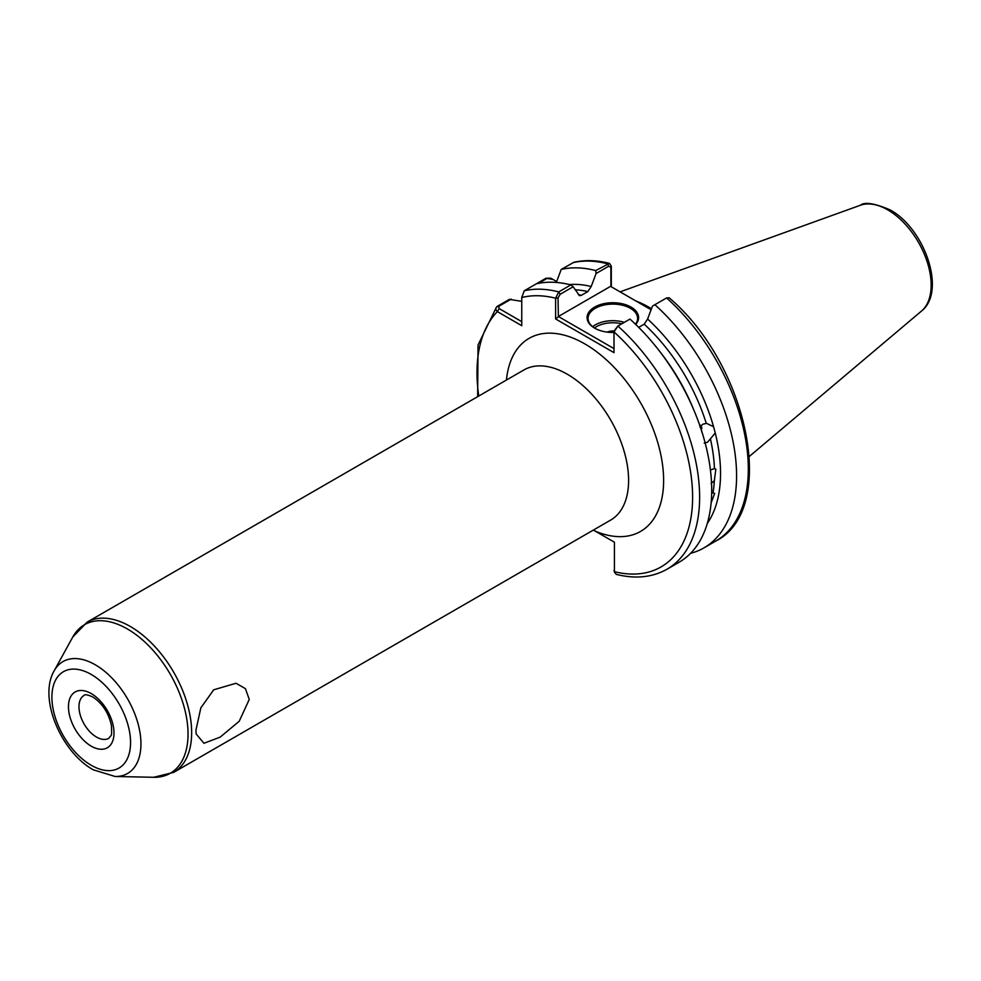 <?xml version="1.0" encoding="UTF-8"?>
<svg xmlns="http://www.w3.org/2000/svg" width="981" height="981" viewBox="0 0 981 981"><rect width="100%" height="100%" fill="white"/><g stroke="black" fill="none" stroke-linecap="round" stroke-linejoin="round"><path stroke-width="1.47" d="M195.942 730.195L196.163 733.996L203.95 743.279L220.173 737.123L239.217 721.268L249.248 699.428L245.434 688.662L236.053 683.267L213.699 689.802L200.835 707.865L195.942 730.195M709.128 516.153L708.662 518.25M710.416 469.96L714.438 468.66L715.848 469.188L714.34 480.702L711.102 483.535M711.679 492.756L714.683 493.345L711.274 502.468M704.186 443.081L707.571 442.21L715.247 432.989L713.579 426.735L706.798 423.461M700.176 425.055L701.844 432.216M654.854 304.711A157.414 90.877 60 0 1 703.978 547.864L715.713 541.095C778.607 509.544 748.074 364.748 669.165 297.795L666.59 297.942L652.488 306.072L647.595 319.058L644.21 324.171A139.327 80.442 -120 0 1 706.271 423.4L702.788 424.246L699.919 427.066M614.008 332.461A25.764 14.874 180 0 1 594.621 328.12L594.621 328.12A25.764 14.874 180 0 1 594.621 307.09A25.764 14.874 180 0 1 631.053 307.09A25.764 14.874 180 0 1 635.725 324.429M635.492 324.196A24.77 14.298 0 0 0 637.601 318.408A24.77 14.298 0 0 0 630.354 308.304A24.77 14.298 0 0 0 603.352 305.201A24.77 14.298 0 0 0 588.06 318.408A24.77 14.298 0 0 0 594.976 328.316M607.165 332.105A9.087 5.248 180 0 1 614.18 331.026M651.494 308.708A110.608 63.863 -120 0 0 649.263 307.384A110.608 63.863 -120 0 0 635.921 301.008M701.869 428.329L701.562 426.993M647.595 319.058A143.03 82.576 60 0 1 713.579 426.735M609.495 263.399C596.791 260.124 584.897 259.769 573.787 262.332L561.206 269.456A157.414 90.877 60 0 1 595.688 270.56L609.495 263.399L611.31 266.059L611.31 286.795M614.437 330.523L617.895 326.06A157.414 90.877 60 0 1 667.019 569.213L679.097 562.236A157.414 90.877 60 0 0 629.974 319.083L617.895 326.06L614.008 331.934L614.008 352.657L555.614 318.948L555.614 298.212L558.729 291.897L570.819 284.919A157.414 90.877 60 0 0 536.337 283.816L545.976 278.248L553.063 279.45M561.206 269.456L556.313 282.442M569.336 284.551A143.03 82.576 60 0 1 591.2 286.501L596.092 273.515L595.688 270.56M578.25 294.594A139.327 80.442 60 0 1 581.451 295.281L587.815 291.602A139.327 80.442 -120 0 0 575.209 289.787M570.819 284.919L573.174 286.746L579.501 295.686L581.451 295.281M536.337 283.816L524.246 290.793L521.757 297.537L521.757 325.692L497.367 311.615C495.405 309.763 495.38 308.009 497.281 306.354L509.372 299.377L521.757 301.351M593.37 530.071L614.413 542.199L614.413 571.69L616.142 574.339C635.345 579.17 652.304 577.466 667.019 569.213M591.2 286.501L587.815 291.602M477.649 396.667L478.041 344.981L496.57 306.918L498.716 306.33L499.121 308.574L521.757 321.645M703.978 547.864A157.414 90.877 60 0 1 690.55 553.333M715.247 432.989A143.03 82.576 60 0 1 707.276 523.486M644.21 324.171L638.705 327.347M614.204 330.965L614.008 331.934A152.46 88.02 -120 0 1 692.611 496.901A152.46 88.02 -120 0 1 614.413 571.69L614.413 542.199M651.102 309.763L610.562 286.354L558.361 316.495L614.008 348.623M573.174 286.746L560.114 294.288L558.042 297.966L558.361 316.495M610.881 286.538L610.881 267.47L608.809 266.182L596.092 273.515M593.517 530.157L595.295 531.162A111.466 64.354 60 0 0 663.45 474.24A111.466 64.354 60 0 0 584.811 343.89A111.466 64.354 60 0 0 506.429 380.052M614.56 572.597L614.032 570.292M556.607 281.498L550.782 278.187L547.41 278.212L538.532 283.337M511.224 299.107L498.716 306.33M558.042 297.966L555.614 298.212A152.46 88.02 -120 0 0 521.757 297.537M558.042 317.047L555.614 318.948M611.31 266.059L610.881 267.47M478.753 396.03A152.46 88.02 -120 0 1 497.367 311.615L499.121 308.574M700.544 426.183L701.856 431.554M592.647 326.698A24.77 14.298 180 0 1 624.345 322.332M621.795 323.804A23.286 13.44 0 0 0 594.425 327.985M96.494 737.062A24.77 14.298 -120 0 0 108.879 738.288C111.515 733.911 111.908 738.288 111.466 725.67C108.658 712.929 102.429 703.365 92.778 696.976C87.701 694.72 84.807 694.18 84.108 695.382A24.77 14.298 -120 0 0 80.307 715.235A24.77 14.298 -120 0 0 96.494 737.062M91.233 693.579A32.201 18.59 60 0 1 114.004 733.015A32.201 18.59 60 0 1 91.233 746.161A32.201 18.59 60 0 1 68.462 706.725A32.201 18.59 60 0 1 91.233 693.579M860.337 205.274C864.519 201.706 874.439 203.239 890.086 209.873C924.568 228.426 946.788 291.443 921.441 311.1A61.423 35.463 -120 0 0 926.947 261.105A61.423 35.463 -120 0 0 887.731 209.86A61.423 35.463 -120 0 0 860.337 205.274L620.09 291.86M173.698 772.366L610.636 520.102A86.696 50.056 -120 0 0 623.928 450.622A86.696 50.056 -120 0 0 567.3 374.227A86.696 50.056 -120 0 0 523.952 369.935L87.002 622.212A86.696 50.056 60 0 1 130.35 626.503A86.696 50.056 60 0 1 186.991 702.899A86.696 50.056 60 0 1 173.698 772.366L153.735 777.283A85.764 49.516 -120 0 0 186.513 717.528A85.764 49.516 -120 0 0 127.383 628.968A85.764 49.516 -120 0 0 72.766 637.037L54.139 670.869A64.587 37.29 60 0 1 95.28 664.787A64.587 37.29 60 0 1 139.805 731.495A64.587 37.29 60 0 1 115.12 776.486L153.735 777.283M91.233 765.278A55.61 32.103 -120 0 0 130.559 742.568A55.61 32.103 -120 0 0 91.233 674.462A55.61 32.103 -120 0 0 51.907 697.16A55.61 32.103 -120 0 0 91.233 765.278M713.052 492.572A139.327 80.442 -120 0 0 714.34 480.702M714.438 468.66A139.327 80.442 -120 0 0 710.538 439.414M661.476 353.724A139.327 80.442 60 0 1 693.444 409.102M608.809 266.182L607.423 263.791A157.414 90.877 -120 0 0 572.941 262.675M524.246 290.793A157.414 90.877 60 0 1 558.729 291.897L560.114 294.288M715.713 541.095A157.414 90.877 -120 0 0 666.59 297.942M545.976 278.248L547.41 278.212M54.139 670.869C38.075 698.3 61.251 752.096 93.281 769.815L115.12 776.486M921.441 311.1L749.398 456.386M87.002 622.212L72.766 637.037M213.699 689.802A49.541 49.541 0 0 0 213.012 690.391"/></g></svg>
